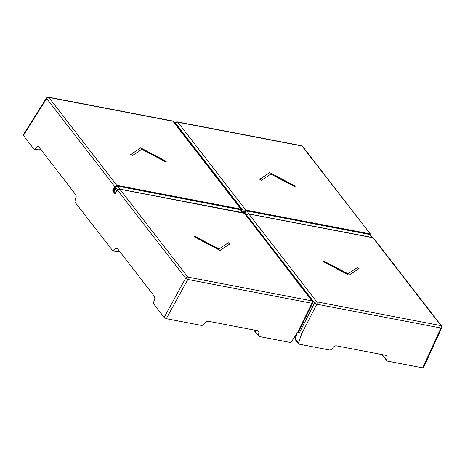 <?xml version="1.0" encoding="UTF-8"?>
<svg xmlns="http://www.w3.org/2000/svg" width="465" height="465" viewBox="0 0 465 465"><rect width="100%" height="100%" fill="white"/><g stroke="black" fill="none" stroke-linecap="round" stroke-linejoin="round"><path stroke-width="0.7" d="M382.276 354.632L387.147 361.043L422.679 367.862L423.487 367.699L441.75 327.825A1.784 1.784 0 0 0 441.541 325.994A1.784 1.261 142.3 0 0 440.913 325.628A1.784 1.07 100.9 0 1 440.93 328.017A1.784 0.657 24.6 0 0 441.75 327.825M295.194 337.991L295.484 337.148M422.679 367.862L440.93 328.017L316.81 304.209A1.784 1.07 -79.1 0 0 316.793 301.826A1.784 1.261 142.3 0 0 314.613 302.994A1.784 0.605 27.1 0 0 316.81 304.209L301.727 333.707L298.414 343.094L298.914 344.123L330.034 350.093L331.243 349.599L334.073 346.466L335.887 345.733L386.316 355.405L386.944 355.777L387.136 356.649L386.153 355.376M298.414 343.094L295.141 338.857A1.192 0.843 142.3 0 0 295.199 339.619L298.914 344.123M381.899 354.562L387.147 361.043M386.595 360.218L387.136 356.649M297.1 333.196L295.141 338.857A1.192 0.5 -160.9 0 1 295.019 338.503A1.192 1.192 0 0 0 295.199 339.619M301.727 333.707L299.553 332.44L298.757 331.417M175.043 123.516L175.503 122.731A1.784 0.715 30.6 0 0 175.642 123.353L243.759 211.406L243.271 212.813M175.328 123.888L175.642 123.353A1.784 1.261 -37.7 0 1 177.828 122.179A1.784 1.07 -79.1 0 0 177.38 121.882A1.784 1.784 0 0 0 175.503 122.731M370.715 235.668L370.57 234.25L301.948 145.987L177.828 122.179L245.805 210.052L243.759 211.406L244.538 211.691L244.084 213.005M347.936 273.751L323.791 261.028L323.483 261.719L349.052 275.199L359.038 268.538L357.364 267.462L347.884 273.85L323.75 261.127M294.95 186.785L295.258 186.093L269.694 172.614L259.708 179.275L261.382 180.344L270.81 174.055L294.95 186.785L295.258 186.093M372.936 237.755L372.791 237.656A0.593 0.355 100.9 0 1 372.936 237.755L248.822 213.952L316.793 301.826L440.913 325.628L372.936 237.755M301.948 145.987A1.784 1.261 -37.7 0 1 302.57 146.353A1.784 1.784 0 0 0 301.494 145.69A1.784 1.07 100.9 0 1 301.948 145.987M246.787 214.592A0.593 0.32 40.3 0 0 246.496 214.946L248.822 213.952A0.593 0.355 100.9 0 0 248.67 213.854L372.791 237.656A0.593 0.355 100.9 0 0 372.61 237.696M295.205 186.192L269.694 172.614M269.642 172.707L259.755 179.304M358.939 268.601L357.312 267.561L347.884 273.85M244.416 213.22L244.857 212.209L246.805 210.93L369.431 234.447L371.686 237.371L248.531 213.83M372.099 237.522L371.686 237.371M372.163 237.539L369.431 234.447M241.701 210.93L241.562 209.506L240.917 209.116L116.796 185.308L114.774 186.605L46.669 98.563A1.784 1.261 -37.7 0 1 48.819 97.435A1.784 1.07 -79.1 0 0 48.372 97.139A1.784 1.784 0 0 0 46.523 97.941A1.784 0.674 32.2 0 0 46.669 98.563L23.407 135.489L33.928 149.091L34.782 149.079L37.305 146.661L38.589 146.649L76.033 195.05L76.202 196.939L74.929 200.979L75.039 202.234L112.821 250.879M23.407 135.489L23.25 134.897L46.523 97.941M112.518 250.681L113.373 250.67L115.895 248.252L117.18 248.24L154.624 296.641L154.787 298.53L153.52 302.57L153.63 303.825L164.151 317.426L166.319 318.688L201.857 325.506L203.066 325.018L205.896 321.885L207.71 321.152L258.139 330.824L258.767 331.19L258.959 332.062L257.976 330.789M258.959 332.062L258.418 335.631L258.964 336.457L290.09 342.426L291.445 341.758L297.321 332.859L298.123 332.702L312.718 303.128A1.784 1.784 0 0 0 312.532 301.25A1.784 1.261 142.3 0 0 311.91 300.884A1.784 1.07 100.9 0 1 311.928 303.273A1.784 0.622 26.3 0 0 312.718 303.128M34.253 149.294L38.92 150.189A1.192 0.709 -79.1 0 0 39.449 149.974A1.192 0.692 45.1 0 0 39.984 149.864L40.6 149.248M33.928 149.091L34.236 149.288M258.418 335.631L254.57 330.662A1.192 0.843 142.3 0 0 254.692 331.225L258.964 336.457M254.657 330.156L254.57 330.662A1.192 0.645 -170.5 0 1 254.46 330.301A1.192 1.192 0 0 0 254.692 331.225M116.802 190.941L114.989 193.766L112.716 190.819L114.774 186.605L115.547 186.907L114.942 188.534L114.192 188.162M116.721 247.938L117.18 248.24M38.13 146.347L38.589 146.649M172.492 120.947A1.784 1.07 100.9 0 1 172.939 121.243A1.784 1.261 -37.7 0 1 173.567 121.609A1.784 1.784 0 0 0 172.492 120.947L48.372 97.139M117.802 189.825A0.593 0.308 41.9 0 0 117.523 190.156L119.813 189.209L187.79 277.076L311.91 300.884L244.532 213.348L312.532 301.25M141.802 149.311L165.941 162.041L166.255 161.349L140.686 147.87L130.7 154.531L132.374 155.601L141.802 149.311M194.789 236.284L194.475 236.976L220.044 250.455L230.03 243.794L228.356 242.718L218.928 249.007L194.789 236.284M115.337 188.61L114.942 188.534L113.437 191.243L112.716 190.819M113.437 191.243L114.187 191.388M297.321 332.859L311.928 303.273L187.808 279.465A1.784 1.07 -79.1 0 0 187.79 277.076A1.784 1.261 142.3 0 0 185.634 278.204A1.784 0.564 28.7 0 0 187.808 279.465L166.319 318.688M229.931 243.858L228.303 242.817L218.928 249.007M218.876 249.106L194.742 236.383M165.935 162.035L166.203 161.448L140.633 147.963L130.746 154.56M118.575 251.455A1.192 1.192 0 0 1 117.511 251.78A1.192 0.709 -79.1 0 0 118.04 251.565A1.192 0.692 45.1 0 0 118.575 251.455L119.191 250.838M116.814 190.685L115.291 188.72L115.837 187.459L117.784 186.18L240.411 209.703L242.666 212.621L119.505 189.086M243.079 212.778L242.666 212.621M115.413 188.877L114.123 191.528L115.349 192.911M243.143 212.79L240.411 209.703M299.553 332.44L314.613 302.994L246.496 214.946L246.119 215.394M370.541 235.819L369.977 234.54L245.857 210.732L244.538 211.691M245.857 210.732A0.593 0.355 -79.1 0 0 245.805 210.052L369.925 233.86A0.593 0.355 -79.1 0 1 369.977 234.54M248.444 213.923A0.593 0.355 100.9 0 1 248.67 213.854L246.508 214.656L246.008 215.254M246.805 210.93L249.066 213.848M244.857 212.209L246.642 214.516M34.782 149.079L39.449 149.974L40.414 149.009M38.828 146.952L37.305 146.661M164.151 317.426L185.634 278.204L117.523 190.156L116.564 191.231M241.521 211.116L240.969 209.796A0.593 0.355 -79.1 0 0 240.917 209.116L172.939 121.243L48.819 97.435L116.796 185.308A0.593 0.355 -79.1 0 1 116.855 185.988L115.547 186.907M243.602 212.953A0.593 0.355 100.9 0 1 243.782 212.912L243.782 212.912A0.593 0.355 100.9 0 1 243.933 213.011L119.813 189.209A0.593 0.355 100.9 0 0 119.662 189.11L244.532 213.348M119.435 189.179A0.593 0.355 100.9 0 1 119.662 189.11L117.54 189.871L116.546 190.976M240.969 209.796L116.855 185.988M117.413 248.543L115.895 248.252M119.005 250.6L118.04 251.565L113.373 250.67M117.784 186.18L120.046 189.104M115.837 187.459L117.628 189.778M296.589 333.969L295.019 338.503M441.541 325.994L373.54 238.092M370.797 235.796L370.57 234.25L302.57 146.353M301.494 145.69L177.38 121.882M38.92 150.189A1.192 1.192 0 0 0 39.984 149.864M116.535 190.993L114.936 193.568M173.567 121.609L241.562 209.506L241.771 211.104M117.511 251.78L112.844 250.885"/></g></svg>

